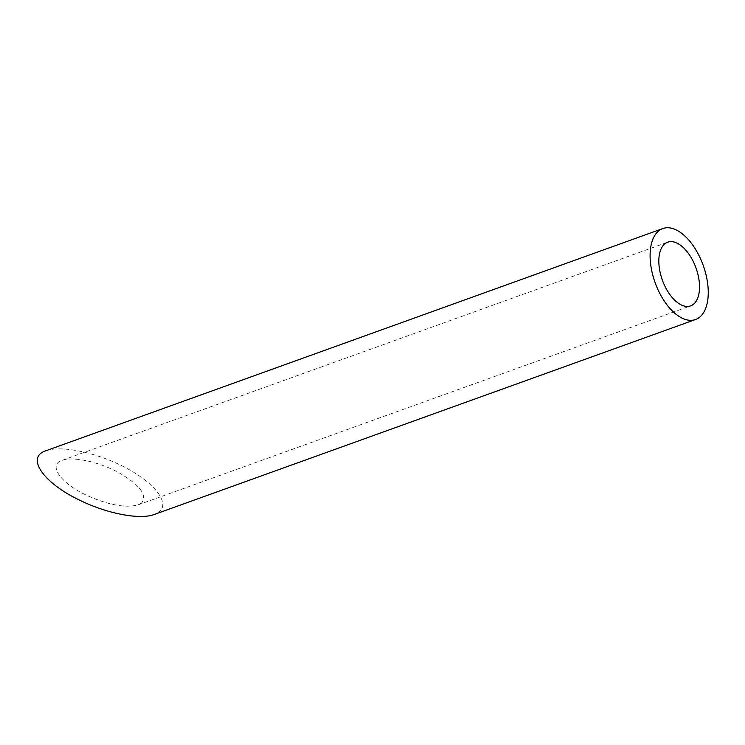 <?xml version="1.0" encoding="UTF-8"?>
<svg xmlns="http://www.w3.org/2000/svg" width="745" height="745" viewBox="0 0 745 745"><rect width="100%" height="100%" fill="white"/><g stroke="black" fill="none" stroke-linecap="round" stroke-linejoin="round"><path stroke-width="0.56" stroke-dasharray="3.73 2.79" d="M141.708 502.856L138.011 504.924C125.188 508.239 107.82 504.924 85.898 494.969C60.243 482.835 47.894 464.843 62.133 460.336C73.122 456.275 98.489 461.723 118.381 472.404C139.734 484.818 147.51 494.969 141.708 502.856M45.873 450.772C61.574 444.988 97.819 452.764 126.222 468.018C154.764 483.198 169.804 502.819 159.551 511.526L154.271 514.478M138.011 504.924L690.643 305.869M62.133 460.336L667.706 242.2"/><path stroke-width="1.12" d="M665.006 286.369A33.832 17.88 70.2 0 0 690.643 305.869A33.832 17.88 70.2 0 0 695.998 267.976A33.832 17.88 70.2 0 0 667.706 242.2A33.832 17.88 70.2 0 0 665.006 286.369M658.925 291.658A48.332 25.544 70.2 0 0 695.56 319.512A48.332 25.544 70.2 0 0 703.206 265.378A48.332 25.544 70.2 0 0 662.799 228.557A48.332 25.544 70.2 0 0 658.925 291.658M695.56 319.512L154.271 514.478C139.948 519.982 107.159 513.715 79.817 500.249C43.173 482.918 25.535 457.216 45.873 450.772L662.799 228.557"/></g></svg>
